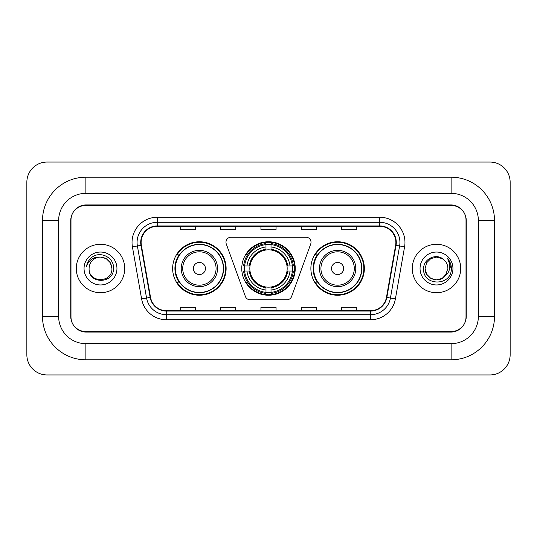 <?xml version="1.0" encoding="UTF-8"?>
<svg xmlns="http://www.w3.org/2000/svg" width="537" height="537" viewBox="0 0 537 537"><rect width="100%" height="100%" fill="white"/><g stroke="black" fill="none" stroke-linecap="round" stroke-linejoin="round"><path stroke-width="0.81" d="M225.976 242.268A5.048 5.048 0 0 0 226.285 243.993L245.382 296.458A5.048 5.048 0 0 0 250.121 299.78L286.879 299.78A5.048 5.048 0 0 0 291.618 296.458L310.715 243.993A5.048 5.048 0 0 0 305.976 237.22L231.024 237.22A5.048 5.048 0 0 0 225.976 242.268M310.876 268.5A26.736 26.736 0 0 0 337.612 295.236A26.736 26.736 0 0 0 364.354 268.5A26.736 26.736 0 0 0 337.612 241.764A26.736 26.736 0 0 0 310.876 268.5M241.764 268.5A26.736 26.736 0 0 0 268.5 295.236A26.736 26.736 0 0 0 295.236 268.5A26.736 26.736 0 0 0 268.5 241.764A26.736 26.736 0 0 0 241.764 268.5M172.645 268.5A26.736 26.736 0 0 0 199.388 295.236A26.736 26.736 0 0 0 226.124 268.5A26.736 26.736 0 0 0 199.388 241.764A26.736 26.736 0 0 0 172.645 268.5M179.063 282.12A24.467 24.467 0 0 1 179.063 254.88M244.16 271.024A24.467 24.467 0 0 1 244.16 265.976M317.286 282.12A24.467 24.467 0 0 1 317.286 254.88M451.127 177.19A43.383 43.383 0 0 1 494.51 220.573A43.383 43.383 0 0 0 451.127 177.19L85.873 177.19A43.383 43.383 0 0 0 42.49 220.573A43.383 43.383 0 0 1 85.873 177.19L85.873 193.333L451.127 193.333L85.873 193.333A27.239 27.239 0 0 0 58.634 220.573L58.634 316.427A27.239 27.239 0 0 0 85.873 343.667L451.127 343.667L85.873 343.667L85.873 359.81L451.127 359.81A43.383 43.383 0 0 0 494.51 316.427L494.51 220.573L478.366 220.573A27.239 27.239 0 0 0 451.127 193.333L451.127 177.19M451.127 205.436L85.873 205.436A15.137 15.137 0 0 0 70.743 220.573L70.743 316.427A15.137 15.137 0 0 0 85.873 331.564L451.127 331.564A15.137 15.137 0 0 0 466.257 316.427L466.257 220.573A15.137 15.137 0 0 0 451.127 205.436M494.51 316.427L478.366 316.427L478.366 220.573L478.366 316.427A27.239 27.239 0 0 1 451.127 343.667L451.127 359.81M510.15 182.231A20.178 20.178 0 0 0 489.972 162.053L47.028 162.053A20.178 20.178 0 0 0 26.85 182.231L26.85 354.769A20.178 20.178 0 0 0 47.028 374.947L489.972 374.947A20.178 20.178 0 0 0 510.15 354.769L510.15 182.231M42.49 316.427L58.634 316.427L58.634 220.573L42.49 220.573L42.49 316.427A43.383 43.383 0 0 0 85.873 359.81M70.991 220.069L70.991 316.931A15.137 15.137 0 0 0 86.128 332.067L450.872 332.067A15.137 15.137 0 0 0 466.009 316.931L466.009 220.069A15.137 15.137 0 0 0 450.872 204.933L86.128 204.933A15.137 15.137 0 0 0 70.991 220.069L70.991 316.931M76.288 268.5A24.219 24.219 0 0 0 100.506 292.719A24.219 24.219 0 0 0 124.718 268.5A24.219 24.219 0 0 0 100.506 244.281A24.219 24.219 0 0 0 76.288 268.5A24.219 24.219 0 0 0 100.506 292.719A24.219 24.219 0 0 0 124.718 268.5A24.219 24.219 0 0 0 100.506 244.281A24.219 24.219 0 0 0 76.288 268.5M412.282 268.5A24.219 24.219 0 0 0 436.494 292.719A24.219 24.219 0 0 0 460.712 268.5A24.219 24.219 0 0 0 436.494 244.281A24.219 24.219 0 0 0 412.282 268.5A24.219 24.219 0 0 0 436.494 292.719A24.219 24.219 0 0 0 460.712 268.5A24.219 24.219 0 0 0 436.494 244.281A24.219 24.219 0 0 0 412.282 268.5M141.117 242.469A16.144 16.144 0 0 1 157.26 226.325L379.74 226.325A16.144 16.144 0 0 1 395.635 245.275L386.459 297.337A16.144 16.144 0 0 1 370.557 310.675L166.443 310.675A16.144 16.144 0 0 1 150.541 297.337L141.365 245.275A16.144 16.144 0 0 1 141.117 242.469M140.714 242.469A16.546 16.546 0 0 0 140.963 245.342L150.145 297.404A16.546 16.546 0 0 0 166.443 311.077L370.557 311.077A16.546 16.546 0 0 0 386.855 297.404L396.038 245.342A16.546 16.546 0 0 0 379.74 225.923L157.26 225.923A16.546 16.546 0 0 0 140.714 242.469M132.417 246.845A25.226 25.226 0 0 1 157.26 217.243L379.74 217.243A25.226 25.226 0 0 1 404.583 246.845L395.4 298.914A25.226 25.226 0 0 1 370.557 319.757L166.443 319.757A25.226 25.226 0 0 1 141.6 298.914L132.417 246.845L137.385 245.973A20.178 20.178 0 0 1 157.26 222.291L379.74 222.291A20.178 20.178 0 0 1 399.615 245.973L390.433 298.035A20.178 20.178 0 0 1 370.557 314.709L166.443 314.709A20.178 20.178 0 0 1 146.567 298.035L137.385 245.973A20.178 20.178 0 0 1 137.083 242.469M466.009 316.931L466.009 220.069M260.935 226.325L260.935 229.742L276.065 229.742L276.065 226.325M220.573 226.325L220.573 229.742L235.709 229.742L235.709 226.325M180.217 226.325L180.217 229.742L195.347 229.742L195.347 226.325M301.291 226.325L301.291 229.742L316.427 229.742L316.427 226.325M341.653 226.325L341.653 229.742L356.783 229.742L356.783 226.325M276.065 310.675L276.065 307.258L260.935 307.258L260.935 310.675M235.709 310.675L235.709 307.258L220.573 307.258L220.573 310.675M195.347 310.675L195.347 307.258L180.217 307.258L180.217 310.675M316.427 310.675L316.427 307.258L301.291 307.258L301.291 310.675M356.783 310.675L356.783 307.258L341.653 307.258L341.653 310.675M111.911 268.5C112.609 283.214 88.404 283.214 89.102 268.5C88.041 284.442 114.019 284.073 113.508 268.5C114.394 257.592 100.224 250.524 91.834 257.337C88.867 259.707 87.095 262.768 86.511 266.5C88.86 259.814 93.525 256.679 100.506 257.095L106.205 258.626L110.38 262.801L111.911 268.5C112.609 283.214 88.404 283.214 89.102 268.5C88.404 283.214 112.609 283.214 111.911 268.5L110.38 262.801L106.205 258.626L100.506 257.095L106.205 258.626L110.38 262.801L111.911 268.5L110.38 262.801L106.205 258.626L100.506 257.095L106.205 258.626L110.38 262.801L111.911 268.5C111.233 261.573 107.434 257.773 100.506 257.095A11.405 11.405 0 0 0 89.102 268.5M84.054 268.5A16.452 16.452 0 0 0 100.506 284.952A16.452 16.452 0 0 0 116.952 268.5A16.452 16.452 0 0 0 100.506 252.048A16.452 16.452 0 0 0 84.054 268.5M271.024 292.383L271.024 293.397A25.024 25.024 0 0 0 293.397 271.024L292.383 271.024A24.011 24.011 0 0 1 271.024 292.383L271.024 290.047A21.695 21.695 0 0 0 290.047 271.024L286.993 271.024A18.667 18.667 0 0 0 271.024 250.007L271.024 244.617A24.011 24.011 0 0 1 292.383 265.976L293.397 265.976A25.024 25.024 0 0 0 271.024 243.603L271.024 244.617M244.617 271.024L243.603 271.024A25.024 25.024 0 0 0 265.976 293.397L265.976 292.383A24.011 24.011 0 0 1 244.617 271.024L246.953 271.024A21.695 21.695 0 0 0 265.976 290.047L265.976 286.993A18.667 18.667 0 0 0 286.993 271.024L287.738 271.024A19.406 19.406 0 0 1 271.024 287.738L271.024 290.047M265.976 244.617L265.976 243.603A25.024 25.024 0 0 0 243.603 265.976L244.617 265.976A24.011 24.011 0 0 1 265.976 244.617L265.976 246.953A21.695 21.695 0 0 0 246.953 265.976L250.007 265.976A18.667 18.667 0 0 0 265.976 286.993L265.976 287.738A19.406 19.406 0 0 1 249.262 271.024L246.953 271.024M244.671 271.024A23.964 23.964 0 0 1 244.671 265.976M271.024 244.671A23.964 23.964 0 0 0 265.976 244.671M292.329 265.976A23.964 23.964 0 0 1 292.329 271.024M292.383 265.976L290.047 265.976A21.695 21.695 0 0 0 271.024 246.953M290.047 271.024L292.383 271.024M265.976 290.047L265.976 292.383M286.993 265.976L290.047 265.976M271.024 287.026L271.024 287.738M265.976 286.993A18.667 18.667 0 0 1 250.007 271.024L249.262 271.024M271.024 292.329A23.964 23.964 0 0 1 265.976 292.329M246.953 265.976L244.617 265.976M265.976 249.974L265.976 246.953M271.024 250.007A18.667 18.667 0 0 0 250.007 265.976L249.262 265.976A19.406 19.406 0 0 1 265.976 249.262M271.024 249.974L271.024 249.262A19.406 19.406 0 0 1 287.738 265.976M247.51 254.88L246.08 254.88A26.232 26.232 0 0 1 294.732 268.5A26.232 26.232 0 0 1 246.08 282.12L247.51 282.12M205.436 268.5A6.055 6.055 0 0 0 199.388 262.445A6.055 6.055 0 0 0 193.333 268.5A6.055 6.055 0 0 0 199.388 274.555A6.055 6.055 0 0 0 205.436 268.5M217.545 268.5A18.164 18.164 0 0 0 199.388 250.336A18.164 18.164 0 0 0 181.224 268.5A18.164 18.164 0 0 0 199.388 286.664A18.164 18.164 0 0 0 217.545 268.5A18.164 18.164 0 0 1 199.388 286.664A18.164 18.164 0 0 1 181.224 268.5M223.345 268.5A23.964 23.964 0 0 0 199.388 244.536A23.964 23.964 0 0 0 175.424 268.5A23.964 23.964 0 0 0 199.388 292.464A23.964 23.964 0 0 0 223.345 268.5M225.621 268.5A26.232 26.232 0 0 1 176.968 282.12L179.398 282.12A24.192 24.192 0 0 0 215.391 286.637A24.192 24.192 0 0 0 215.391 250.363A24.192 24.192 0 0 0 179.398 254.88L176.968 254.88A26.232 26.232 0 0 1 225.621 268.5M343.667 268.5A6.055 6.055 0 0 0 337.612 262.445A6.055 6.055 0 0 0 331.564 268.5A6.055 6.055 0 0 0 337.612 274.555A6.055 6.055 0 0 0 343.667 268.5M355.776 268.5A18.164 18.164 0 0 0 337.612 250.336A18.164 18.164 0 0 0 319.455 268.5A18.164 18.164 0 0 0 337.612 286.664A18.164 18.164 0 0 0 355.776 268.5A18.164 18.164 0 0 1 337.612 286.664A18.164 18.164 0 0 1 319.455 268.5M361.576 268.5A23.964 23.964 0 0 0 337.612 244.536A23.964 23.964 0 0 0 313.655 268.5A23.964 23.964 0 0 0 337.612 292.464A23.964 23.964 0 0 0 361.576 268.5M363.851 268.5A26.232 26.232 0 0 1 315.192 282.12L317.629 282.12A24.192 24.192 0 0 0 353.621 286.637A24.192 24.192 0 0 0 353.621 250.363A24.192 24.192 0 0 0 317.629 254.88L315.192 254.88A26.232 26.232 0 0 1 363.851 268.5M445.18 275.897L442.199 278.374L436.494 279.905L430.795 278.374L426.62 274.199L425.089 268.5L426.62 262.801L430.795 258.626L436.494 257.095L442.199 258.626L443.965 259.881C436.95 252.544 423.492 258.599 423.619 268.5C422.337 286.107 450.879 286.563 451.342 269.352L451.369 268.5C451.322 264.761 450.08 261.472 447.636 258.646C449.496 261.7 450.147 264.983 449.603 268.5C449.086 271.453 447.657 273.863 445.314 275.729L447.898 268.5C447.831 265.056 446.522 262.184 443.965 259.881L442.199 258.626L436.494 257.095L430.795 258.626L426.62 262.801L425.089 268.5L426.62 274.199L430.795 278.374L436.494 279.905L442.199 278.374L445.18 275.897M446.623 273.736L442.199 278.374L436.494 279.905L430.795 278.374L426.62 274.199L425.089 268.5L426.62 274.199L430.795 278.374L436.494 279.905L442.199 278.374L446.623 273.736M425.089 268.5C424.505 278.609 438.81 283.939 444.998 276.099L445.314 275.729M420.048 268.5A16.452 16.452 0 0 0 436.494 284.952A16.452 16.452 0 0 0 452.946 268.5A16.452 16.452 0 0 0 436.494 252.048A16.452 16.452 0 0 0 420.048 268.5M447.744 258.774L451.362 268.93M379.74 217.243L379.74 225.923M137.385 245.973L140.963 245.342M166.443 319.757L166.443 311.077M370.557 311.077L370.557 319.757M386.855 297.404L395.4 298.914M141.6 298.914L150.145 297.404M396.038 245.342L404.583 246.845M157.26 217.243L157.26 225.923M271.024 286.993A18.667 18.667 0 0 0 286.993 271.024M265.976 292.558A24.192 24.192 0 0 0 271.024 292.558M292.558 271.024A24.192 24.192 0 0 0 292.558 265.976M271.024 244.442A24.192 24.192 0 0 0 265.976 244.442M216.069 268.5A16.687 16.687 0 0 0 199.388 251.813A16.687 16.687 0 0 0 182.701 268.5A16.687 16.687 0 0 0 199.388 285.187A16.687 16.687 0 0 0 216.069 268.5M354.299 268.5A16.687 16.687 0 0 0 337.612 251.813A16.687 16.687 0 0 0 320.931 268.5A16.687 16.687 0 0 0 337.612 285.187A16.687 16.687 0 0 0 354.299 268.5"/></g></svg>
